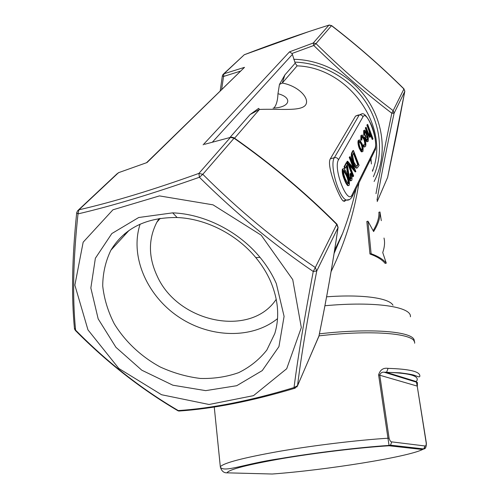 <?xml version="1.0" encoding="UTF-8"?>
<svg xmlns="http://www.w3.org/2000/svg" width="499" height="499" viewBox="0 0 499 499"><rect width="100%" height="100%" fill="white"/><g stroke="black" fill="none" stroke-linecap="round" stroke-linejoin="round"><path stroke-width="0.75" d="M426.364 443.174L417.214 386.095L426.221 443.124C426.252 445.345 425.828 446.293 424.948 445.963L423.807 448.944L390.499 445.158L389.108 445.775C360.415 447.509 317.04 452.662 282.914 458.438C247.51 464.663 228.879 469.459 227.02 472.834L226.091 472.809M214.289 407.34L220.315 466.746C223.695 462.904 243.3 457.783 279.122 451.37C313.709 445.395 357.527 440.118 387.96 438.228L389.052 445.414L390.499 445.158L391.759 441.877C390.773 442.008 389.887 440.785 389.101 438.222L379.739 374.967C380.712 372.797 382.215 371.88 384.242 372.229L386.625 372.179L388.091 368.368C409.517 369.029 420.102 371.599 419.846 376.078C419.877 376.995 419.066 377.107 417.414 376.414L414.338 375.292C412.598 374.624 407.87 373.801 400.148 372.828L384.249 372.235M414.619 343.225C416.665 333.756 374.275 329.427 318.992 335.864M389.101 438.222L387.96 438.228L378.598 374.88C380.144 369.803 383.307 367.632 388.091 368.368M87.967 329.876L118.799 368.449L161.539 394.728L209.075 404.489L253.504 395.651L286.694 368.742L301.321 327.569L292.732 279.602L261.183 235.166L213.023 204.839L159.455 195.901L112.936 209.798L83.158 242.196L74.869 285.16L87.967 329.876M276.334 283.632L284.087 316.378L278.935 346.624L262.256 370.595L236.713 385.708L205.694 390.636L172.86 385.203L141.816 370.214L115.936 347.31L98.172 318.88L90.849 287.992L95.371 258.257L111.826 233.557L138.691 217.514L172.673 212.855C204.571 214.027 238.84 231.486 260.023 257.359C266.853 265.63 272.286 274.388 276.334 283.632M348.533 185.572L347.859 185.709C346.63 184.717 345.458 182.659 344.341 179.528C342.539 175.274 341.89 171.806 342.395 169.13L343.112 168.781M362.243 151.752L361.619 151.896L360.92 151.34L359.18 148.122C357.97 144.604 357.664 142.053 358.263 140.469L358.999 140.057M372.765 139.302L370.52 133.227L370.532 136.826L370.021 137.082L367.825 133.04L365.854 127.732L366.11 127.264L368.83 134.449L369.709 135.709L370.108 135.478L369.79 131.437L367.42 124.862L367.676 124.394L373.009 138.822L372.223 139.464L370.757 135.491M369.902 137.119L369.478 137.244L367.283 133.202L365.312 127.894L366.11 127.264M370.108 135.478L369.584 135.634L369.248 131.599L366.877 125.024L367.676 124.394M364.763 135.316L364.307 135.148L364.208 130.439L364.919 130.064L367.264 133.857L368.312 137.774L368.225 141.254L367.501 141.629L366.622 140.812L365.037 137.612L366.915 134.088L365.237 131.412L364.719 131.667L364.763 135.316L363.752 135.31L363.659 130.607L364.357 130.227M367.532 141.641L366.952 141.791L366.066 140.974L364.482 137.78L366.372 134.256L364.757 131.611M364.757 146.893L364.07 147.018L363.066 145.995L363.035 144.903L364.513 145.265C365 144.092 364.794 142.14 363.89 139.414L362.062 136.607M365.068 145.103C365.555 143.93 365.349 141.978 364.438 139.252L362.63 136.445L361.95 136.776L361.856 140.094L360.802 139.963L360.908 135.628L361.675 135.173M356.816 168.101L356.23 168.069C355.151 167.427 354.072 165.693 353.011 162.861C351.227 157.909 350.853 154.441 351.876 152.469L352.88 150.636L353.454 150.467L359.099 165.331L357.272 167.97L356.81 167.901C355.725 167.265 354.652 165.531 353.591 162.699C351.807 157.74 351.433 154.272 352.456 152.301L353.454 150.467M353.186 167.645L349.225 157.31L350.111 156.599L355.862 171.644L355.219 171.93L349.668 165.531M355.799 171.762L349.082 164.009L353.666 175.935L352.781 176.677L346.942 161.489L347.603 161.189L354.346 168.986L349.811 157.141L349.225 157.31M350.535 178.985L350.011 173.902L350.903 173.159C352.026 176.34 352.313 178.729 351.764 180.32L350.959 180.725L349.001 177.756L348.408 177.925L346.343 166.186M351.003 180.744L350.367 180.894L348.408 177.925M349.001 177.756L346.842 165.269L345.246 168.219L344.647 168.394L344.036 166.809L346.375 162.524L346.967 162.356L349.256 177.051L350.591 179.01L351.177 178.736L350.585 178.898M273.047 108.133C291.079 107.31 292.314 97.274 277.962 93.725L279.452 84.437L284.854 74.95L282.272 83.046C298.096 85.878 310.222 98.272 305.563 105.052C300.598 111.595 280.151 108.645 259.455 109.431L250.074 114.558L258.65 108.364L259.455 109.431L234.574 138.204M334.604 250.298L342.651 233.326C348.29 218.475 352.762 203.592 356.08 188.678M358.413 114.938L355.55 116.099L330.307 158.857C326.121 165.5 339.158 197.679 343.137 200.972L344.541 201.328L345.813 200.242M370.982 158.439L371.387 163.971M381.305 220.664L379.97 211.975C380.388 217.514 378.267 224.045 373.608 231.561L367.969 221.182L366.827 221.481L369.952 253.985C377.207 256.654 382.271 259.804 385.153 263.428L386.282 263.154L382.739 252.563C384.61 247.042 385.028 242.202 383.999 238.035M379.97 211.975L378.878 212.262C379.271 217.502 377.369 223.652 373.171 230.713M358.974 182.815C353.822 214.458 344.535 244.036 331.111 271.543M370.988 161.339L370.688 159.031M372.429 170.683L373.408 168.612L372.528 171.319L373.408 168.612C388.995 124.869 348.121 67.471 297.13 65.862L295.19 63.18L292.408 54.41L212.293 142.259M374.1 181.499C386.388 158.114 384.835 126.877 368.742 101.665C352.612 76.509 322.94 59.712 293.743 59.3M240.325 71.189L223.552 76.459L221.643 89.421M375.99 193.687C380.357 169.747 385.633 142.926 391.815 113.229C365.037 92.795 339.021 70.209 313.784 45.484L292.002 53.499L292.408 54.41M292.002 53.499L289.489 51.865L313.235 43.02L313.784 45.484L315.992 43.6C340.811 68.17 366.534 90.519 393.162 110.647L391.815 113.229L394.091 113.248C387.143 145.714 381.442 174.681 376.988 200.136M377.2 201.496L387.629 177.382L404.776 91.448L394.091 113.248L393.162 110.647L403.916 88.984C381.205 66.479 357.072 45.378 331.517 25.674L315.992 43.6L313.235 43.02L328.922 25.131C301.209 33.801 272.997 43.669 244.285 54.74L224.001 73.758L244.51 67.346L146.538 162.718M244.51 67.346L147.024 162.549L118.5 172.698L78.917 209.817C113.173 201.964 153.168 189.82 198.901 173.396L230.469 137.393L204.565 144.311M177.501 410.49L178.268 410.571C212.418 408.313 251.003 400.635 294.03 387.555C298.04 356.417 304.446 317.726 313.247 271.481C273.62 244.554 235.671 213.148 199.394 177.27C153.081 193.593 112.618 205.806 78.006 213.903C73.16 259.305 72.355 298.053 75.605 330.132C107.029 362.062 141.248 388.871 178.268 410.571L178.867 411.045L180.588 410.914M318.562 337.168L318.917 336.239C326.639 298.533 333.026 262.249 338.079 227.388L337 224.226L336.713 224.382L338.01 227.625L316.746 270.988C307.771 316.591 301.359 354.833 297.516 385.721L318.88 336.332C326.589 298.664 332.97 262.424 338.01 227.625L338.104 227.251M202.8 174.307C238.447 209.917 275.953 240.992 315.306 267.52L336.713 224.382C305.282 192.92 271.063 164.196 234.062 138.211L202.8 174.307L199.394 177.27L198.901 173.396L202.8 174.307M319.404 333.831C372.148 327.774 413.528 331.567 414.232 340.437L414.32 341.634M367.42 124.862L366.877 125.024M369.79 131.437L369.248 131.599M365.854 127.732L365.312 127.894M367.364 135.416L365.773 138.41L367.121 140.275L367.738 140.007L367.906 138.011L367.364 135.416M366.915 134.088L366.372 134.256M365.037 137.612L364.482 137.78M366.622 140.812L366.066 140.974M364.208 130.439L363.659 130.607M364.307 135.148L363.752 135.31M367.121 140.275L367.364 138.173L366.971 136.152M367.738 140.007L367.189 140.169M367.906 138.011L367.364 138.173M361.856 140.094L361.363 139.795L361.463 135.466L362.318 135.036L364.657 138.641C365.873 142.252 366.16 144.847 365.53 146.425L364.626 146.856L363.621 145.833L363.066 145.995M361.463 135.466L360.908 135.628M361.363 139.795L360.802 139.963M364.438 139.252L363.89 139.414M363.621 145.833L363.59 144.735M363.141 147.991L362.973 151.334L362.18 151.733L359.748 147.953C358.538 144.436 358.226 141.884 358.825 140.3L359.623 139.907L362.031 143.668L363.141 147.991M362.486 150.031C362.91 148.771 362.673 146.812 361.756 144.161L359.947 141.329L359.317 141.616C358.868 142.826 359.099 144.76 360.016 147.43L361.887 150.311L362.486 150.031L361.925 150.193C362.355 148.933 362.112 146.98 361.201 144.33L359.392 141.498L359.947 141.329M358.825 140.3L358.263 140.469M359.748 147.953L359.18 148.122M361.482 151.178L360.92 151.34M361.756 144.161L361.201 144.33M353.747 152.532L352.6 155.301L353.878 162.15L356.411 166.211L356.897 166.242L358.245 164.358L353.747 152.532M353.591 162.699L353.011 162.861M357.272 167.97L356.691 168.132M358.245 164.358L357.671 164.52L353.373 153.224M356.56 166.261L357.671 164.52M349.811 157.141L350.111 156.599M353.367 176.509L347.535 161.32L346.942 161.489M351.177 178.736L350.604 173.733L350.011 173.902M345.246 168.219L344.634 166.641L344.036 166.809M344.634 166.641L346.967 162.356M350.604 173.733L350.903 173.159M342.994 168.955L343.786 168.637C345.027 169.679 346.2 171.768 347.298 174.912C349.075 179.066 349.737 182.484 349.275 185.179L348.452 185.541C347.229 184.549 346.056 182.484 344.946 179.359C343.144 175.099 342.495 171.631 342.994 168.955L342.395 169.13M346.992 175.498L344.173 170.359L343.599 170.571L343.88 174.631L345.258 178.773L348.071 183.838L348.658 183.626C348.957 181.424 348.396 178.717 346.992 175.498L346.393 175.673L343.611 170.552M344.946 179.359L344.341 179.528M348.658 183.626L348.059 183.794C348.358 181.592 347.803 178.885 346.393 175.673M273.939 108.015C276.384 105.183 277.725 100.418 277.962 93.725M387.355 178.087L387.636 177.313M404.82 91.149L403.916 88.984L404.801 91.379L397.011 132.397L387.629 177.382L377.207 201.552M329.309 25.012L331.517 25.674L328.916 25.137M74.42 328.005L75.599 330.7M295.196 388.16L294.641 388.303C251.658 401.171 213.067 408.756 178.867 411.045L177.937 410.752C141.067 389.07 106.892 362.318 75.411 330.513L74.501 328.953C71.326 296.618 72.056 257.933 76.684 212.892L77.488 210.865L78.917 209.817L78.006 213.903L76.696 212.742M313.247 271.481L315.306 267.52L316.746 270.988L313.247 271.481M318.942 336.008L297.466 385.939L294.641 388.303L294.03 387.555L297.516 385.721L296.905 386.962M147.024 162.549L146.6 162.599M279.452 84.437L282.272 83.046L297.13 65.862M270.545 281.286C278.33 299.706 279.739 317.146 274.768 333.606L266.828 350.061C259.28 359.598 249.887 367.133 238.659 372.653C226.671 376.888 213.896 378.816 200.33 378.454C186.638 376.77 173.259 372.946 160.198 366.971C141.211 356.648 125.168 341.615 114.246 323.757C107.977 311.457 104.135 298.857 102.719 285.952C102.813 273.184 105.551 261.245 110.94 250.136C124.388 228.099 146.45 217.227 177.133 217.527C205.894 218.624 236.688 234.312 255.8 257.603C261.956 265.056 266.878 272.953 270.545 281.286M277.531 318.63C251.802 339.47 209.543 338.01 178.193 316.609C146.781 295.346 129.621 256.074 140.125 224.157M276.24 299.281C250.723 337.935 178.068 322.816 157.26 276.246C148.303 257.166 148.178 239.14 156.898 222.161L159.131 218.531M233.906 137.73L234.062 138.211L230.469 137.393L231.661 137.156L233.906 137.73M222.348 75.867L223.552 76.459L224.001 73.758L222.885 74.6L222.348 75.867L220.215 90.812M378.598 374.88L417.214 386.095L416.303 381.585C420.532 376.152 410.534 373.059 386.307 372.31L416.303 381.585M425.622 447.566L422.528 449.505L423.807 448.944C425.491 448.944 426.346 447.029 426.364 443.193L426.221 443.124M220.315 466.79L220.365 467.145C221.618 471.093 223.833 472.99 227.02 472.834L272.242 474.019C325.66 470.12 407.795 457.065 422.528 449.505L389.108 445.775L389.052 445.414C358.931 447.397 314.033 452.811 279.34 458.731C244.66 463.739 223.951 472.933 220.365 467.145M367.969 221.182L371.106 253.698C378.248 256.318 383.301 259.468 386.282 263.154M369.952 253.985L371.106 253.698M391.759 441.877L424.948 445.963M271.599 460.434L271.556 460.084M362.96 116.835L338.528 159.755C332.87 168.325 347.591 205.831 352.101 194.753L374.818 148.833C378.984 141.797 366.927 108.932 362.96 116.835C362.187 115.244 360.945 114.62 359.236 114.963L355.55 116.099M326.602 296.818C362.474 294.154 389.345 298.084 392.975 305.257M124.544 233.894L124.575 235.285M294.847 62.132C322.198 62.868 349.849 78.355 365.455 101.628C381.011 124.95 383.625 154.104 373.371 176.765M203.118 144.835L289.489 51.865M410.409 316.79C411.843 306.829 375.522 301.047 324.924 305.744M349.5 199.538L346.4 200.08C338.727 197.76 329.29 164.626 334.374 157.672L359.236 114.963L361.625 113.947C363.777 112.606 366.971 116.161 371.212 124.6C375.953 135.086 376.502 149.6 374.88 150.523L374.818 148.833M338.528 159.755C337.648 158.008 336.264 157.316 334.374 157.672L330.307 158.857M368.805 128.599L368.262 128.761M367.825 133.04L367.283 133.202M352.456 152.301L351.876 152.469M358.026 164.782L357.452 164.951M347.566 170.951L346.973 171.126M284.854 74.95L295.19 63.18M229.889 137.543L250.074 114.558M308.663 31.649L244.198 54.771M119.018 172.504L117.153 173.696L78.349 210.06M374.524 151.247L352.188 196.594L352.101 194.753M351.683 197.529L352.188 196.594C350.622 199.307 348.695 200.467 346.4 200.08L343.137 200.972M223.564 73.958L244.285 54.74M220.365 467.133L214.283 407.271M414.332 341.453L414.182 340.505M369.478 137.244L370.021 137.082M364.8 131.543L365.237 131.412M366.952 141.791L367.501 141.629M364.07 147.018L364.626 146.856M362.074 136.614L362.63 136.445M361.619 151.896L362.18 151.733M356.23 168.069L356.81 167.901M350.367 180.894L350.959 180.725M347.859 185.709L348.452 185.541M343.636 170.515L344.173 170.359M413.902 340.879L414.232 340.437M331.529 25.524C357.122 45.266 381.292 66.398 404.028 88.928M177.133 217.527L172.673 212.855M255.8 257.603L260.023 257.359M110.94 250.136L128.998 230.469M156.898 222.161L160.223 218.362M334.112 253.417L342.576 233.52M234.137 137.899C271.2 163.922 305.469 192.683 336.956 224.182M417.357 386.182L417.414 382.465L384.242 372.235"/></g></svg>
